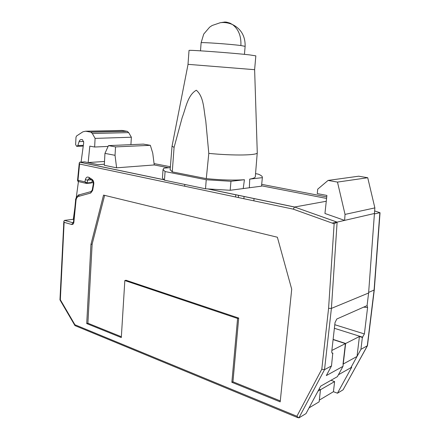<?xml version="1.0" encoding="UTF-8"?>
<svg xmlns="http://www.w3.org/2000/svg" width="440" height="440" viewBox="0 0 440 440"><rect width="100%" height="100%" fill="white"/><g stroke="black" fill="none" stroke-linecap="round" stroke-linejoin="round"><path stroke-width="0.66" d="M257.263 152.631L257.268 152.697C258.159 155.359 234.141 155.864 208.797 153.389L206.288 178.624L172.26 171.881L170.154 169.587M172.26 171.881L174.075 147.461L172.068 146.069L172.172 145.541M257.246 152.84L255.316 176.517C255.387 177.59 253.523 178.459 249.711 179.113L249.365 187.759L243.21 188.568L244.431 179.724C234.119 180.439 221.408 180.076 206.288 178.624M208.797 153.389L205.739 120.621C203.687 110.462 204.171 96.938 196.323 90.228C187.528 95.183 185.84 108.251 182.226 117.414L174.075 147.461M189.019 50.49L189.024 50.446C187.913 49.681 232.854 52.965 249.601 54.901L255.838 55.858L254.617 69.685L188.045 64.339M162.476 177.606L162.443 178.046L164.466 180.202L205.519 188.788L230.186 190.278L243.21 188.568M249.365 187.759L261.525 186.164L262.356 177.535M255.547 173.646L258.203 174.13C260.871 175.203 262.268 176.22 262.389 177.188L261.525 186.164M249.711 179.113L262.317 177.656M162.443 178.046L163.037 169.532L165.072 171.545L206.239 179.751L230.956 181.286L244.431 179.724M163.037 169.532L163.911 168.152L170.313 167.624M206.239 179.751L205.519 188.788M165.072 171.545L164.466 180.202M230.956 181.286L230.186 190.278M243.876 198.721L244.073 196.46M238.507 195.294L238.31 197.544M184.663 186.219L184.795 184.454M219.901 22.787L224.945 22.006L226.644 22.165L229.939 23.117L232.54 24.569C241.137 28.93 245.333 36.19 245.135 46.349L244.442 54.357M201.113 42.812L201.113 42.768C200.547 42.048 229.73 44.066 240.873 45.54C241.346 36.212 238.563 29.222 232.54 24.569M235.785 194.728L235.593 196.972M333.102 339.587L345.416 343.602L359.42 336.529L357.027 356.461L350.845 367.725L351.714 367.235L337.464 393.212L343.096 389.807L367.274 345.934L374.083 290.152L379.858 212.68L374.402 213.95M359.42 336.529L362.362 337.452L360.927 349.338L357.027 356.455L343.019 364.133L345.416 343.602M319.33 400.114L333.438 391.699L337.464 393.212M104.505 161.469L87.978 162.558M362.362 337.452L364.392 333.938L367.587 307.505L367.114 305.344M368.654 292.397L374.275 289.966L380.039 212.724L374.644 210.936M360.927 349.338L367.466 345.702L374.275 289.977M333.438 391.699L334.604 381.596L320.491 389.725M334.604 381.596L331.001 380.281M338.421 374.754L350.851 367.725M253.847 200.827L254.056 198.539M367.384 345.846L343.096 389.807M152.746 153.131L154.242 164.951L116.617 167.822L104.297 165.281L104.957 153.379L108.466 145.613L115.55 146.899L150.343 145.321L152.746 153.131M168.691 167.761L154.242 164.951M130.917 144.645L131.373 137.225L128.673 132.611L127.264 131.324L121.996 130.433L85.597 131.214L82.913 131.808L76.576 135.966L75.993 137.209L75.636 144.634L76.709 146.371L77.847 145.58L79.068 141.62L83.699 141.455M163.663 179.669L79.866 162.173L84.645 161.865L98.087 164.648L104.357 164.214M326.271 201.256L294.608 207.009L208.84 189.101M326.574 198.44L261.558 185.806M124.834 280.544L237.589 318.466L231.858 382.311L280.192 401.874L291.709 289.207L277.376 237.232L103.538 195.102L90.948 244.371L86.724 323.57L121.308 337.568L124.834 280.544L126.005 280.253L238.695 318.065L232.953 381.793L280.291 400.906M331.496 365.915L324.527 369.666L298.875 417.918L305.998 413.595L320.672 386.155L337.398 376.646L342.969 366.372L326.332 375.573L331.496 365.915L332.767 353.298C332.002 353.392 331.678 352.677 331.788 351.142L335.033 322.575L336.787 319.017L367.081 305.618L368.61 292.991L374.435 213.488L337.117 222.123L331.402 308.402L368.61 292.991M374.457 213.494L374.869 207.895L367.725 177.727L358.683 176.204L328.075 180.422L317.73 189.162L317.262 193.595L326.904 195.437L324.945 213.477L344.608 220.391M309.056 407.869L319.138 401.825L320.496 389.675L319.077 389.142M342.969 366.372L345.642 343.486L333.118 339.405M345.642 343.486L331.865 350.449M367.725 177.727L337.486 182.089L345.037 214.407L344.63 220.391M337.486 182.089L328.075 180.422M374.869 207.895L345.037 214.407M108.466 145.613L143.341 144.111L150.343 145.321M116.617 167.822L115.033 155.315L104.957 153.379M115.033 155.315L115.55 146.899M332.943 353.227L331.975 352.897M320.496 389.675L318.032 391.094M86.779 183.42L91.306 182.99L91.867 182.468L92.224 180.477M73.75 219.241L64.499 220.391L73.211 222.827M89.095 178.503L87.604 180.114L87.109 182.919L86.543 183.441L84.975 181.885L77.979 180.263L79.569 164.032L79.266 162.871L79.86 162.222M91.85 182.556L93.385 182.913M127.264 131.324L90.915 132.16L92.345 133.518L95.095 138.386L94.639 147.026L89.815 146.124L88.165 162.547M90.915 132.16L85.597 131.214M81.076 162.096L83.727 142.538L82.505 139.706L81.637 139.53C80.46 139.409 79.602 140.107 79.068 141.62M78.436 181.583L76.246 197.709M74.85 207.999L73.343 219.126M77.259 146.35L83.248 146.097M95.095 138.386L131.373 137.225M94.639 147.026L108.097 146.427M121.358 336.738L87.896 323.224L92.136 244.156L104.632 195.365M238.695 318.065L237.589 318.466M87.896 323.224L86.724 323.57M92.136 244.156L90.948 244.371M232.953 381.793L231.858 382.311M321.789 369.232L328.587 308.336L331.402 308.402L324.527 369.666L321.789 369.232L296.89 416.251L298.875 417.918M294.564 207.014L293.238 209.143L334.136 223.79L337.117 222.123L294.564 207.014L337.073 222.134M74.883 325.463L59.961 299.877L60.34 299.756L74.921 324.759L74.965 325.6L297.886 417.703M77.534 180.56L77.979 180.263L78.54 181.577L85.943 183.304M60.34 299.756L64.13 222.321L63.877 221.166L64.499 220.391M91.867 182.468L87.109 182.919L84.975 181.885L85.36 179.707L87.604 180.114L91.218 179.784M63.861 224.356L63.509 223.971M240.873 45.54L245.135 46.349M154.066 163.592L170.379 166.738M261.723 184.355L326.744 196.889M334.791 324.715L364.392 333.938M367.587 307.505L363.671 307.125M334.384 328.29L362.791 337.233M74.921 324.759L296.89 416.251M334.136 223.79L328.587 308.336M293.238 209.143L79.569 164.032M64.13 222.321L71.665 224.494C72.859 224.681 73.59 223.938 73.865 222.261L76.005 200.448C76.291 198.242 77.171 196.878 78.645 196.367L90.706 193.045L92.62 190.454L93.737 184.267C93.99 182.056 93.407 180.4 91.988 179.3L88.88 177.347C87.153 176.583 85.982 177.364 85.36 179.707M336.793 222.007L332.151 223.08M71.665 224.494L73.486 221.931M90.706 193.045L91.146 191.543L91.619 191.345M77.847 145.58L83.347 145.354M90.508 132.044L126.863 131.219M92.34 133.518L128.673 132.611M92.114 181.093L92.818 181.027M73.865 222.261L73.486 221.964L75.62 200.145M76.005 200.448L75.614 200.173C74.965 199.018 78.606 194.068 79.09 194.876L79.558 194.689M78.645 196.367L79.09 194.876L91.146 191.543L92.224 190.02M92.62 190.454L92.219 190.069L93.341 183.843M93.737 184.267L93.33 183.893C93.159 181.632 92.912 180.549 92.576 180.642L91.982 179.3M88.88 177.347L89.48 178.695L92.114 180.351M172.051 145.998L170.121 169.956M188.051 64.328L172.068 146.069M254.628 69.691L257.268 152.697M189.024 50.446L188.007 64.328M232.502 24.547C228.195 22.737 224.092 22.138 220.181 22.748L212.135 25.498L209.655 27.154L203.72 34.089L201.113 42.768L200.503 50.826M92.802 181.005L92.12 181.071M294.481 207.042L208.357 189.057M163.768 179.746L79.728 162.195M78.05 181.462L77.539 180.543L79.266 162.871M59.961 299.877L63.877 221.166M332.767 353.298L332.079 353.062"/></g></svg>
